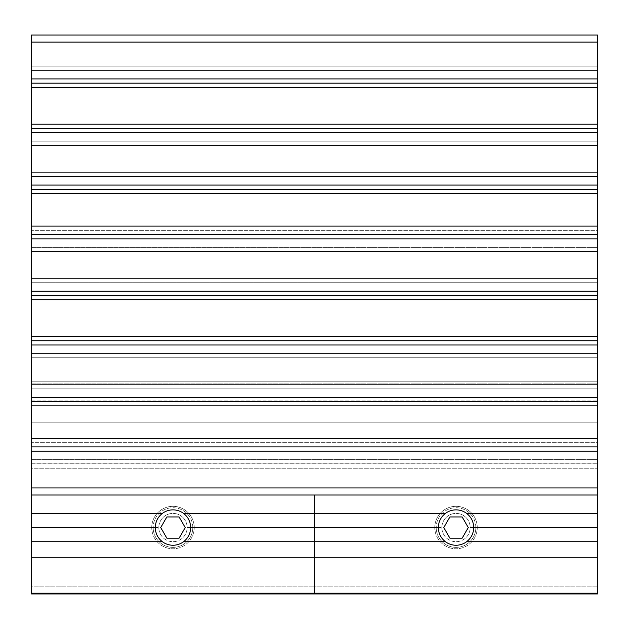 <?xml version="1.0" encoding="UTF-8"?>
<svg xmlns="http://www.w3.org/2000/svg" width="629" height="629" viewBox="0 0 629 629"><rect width="100%" height="100%" fill="white"/><g stroke="black" fill="none" stroke-linecap="round" stroke-linejoin="round"><path stroke-width="0.47" stroke-dasharray="3.15 2.36" d="M31.45 593.949L31.45 586.873L314.5 586.873L314.5 593.202L314.5 495.007L597.55 495.007L597.55 35.051L597.55 495.007L31.45 495.007L597.55 495.007L31.45 495.007L31.45 492.932L597.55 492.932L31.45 492.932L31.45 468.778L597.55 468.778L31.45 468.778L31.45 463.77L597.55 463.77L31.45 463.77L31.45 388.864L597.55 388.864L31.45 388.864L31.45 381.787L597.55 381.787L31.45 381.787L597.55 381.787L31.45 381.787L31.45 383.863L597.55 383.863L31.45 383.863L31.45 400.94L597.55 400.94L31.45 400.94L31.45 405.949L597.55 405.949L31.45 405.949L31.45 422.83L597.55 422.83L31.45 422.83L597.55 422.83L31.45 422.83L31.45 42.127L597.55 42.127L31.45 42.127L31.45 35.051L597.55 35.051L31.45 35.051L31.45 422.83L31.45 381.787L31.45 388.864L597.55 388.864L597.55 401.601L597.55 397.355L597.55 401.601L31.45 401.601L597.55 401.601L597.55 397.355L31.45 397.355L597.55 397.355L597.55 388.864L31.45 388.864L31.45 384.618L597.55 384.618L597.55 388.864L597.55 384.618L31.45 384.618L597.55 384.618L31.45 384.618L31.45 388.864L597.55 388.864L31.45 388.864L31.45 397.355L31.45 384.618L31.45 397.355L597.55 397.355L31.45 397.355L31.45 401.601L31.45 388.864L31.45 495.007L314.5 495.007L31.45 495.007L314.5 495.007L314.5 586.873L31.45 586.873L31.45 495.007L31.45 593.202M597.55 83.17L597.55 66.187L597.55 83.17L31.45 83.17L597.55 83.17L597.55 78.924L597.55 83.17L31.45 83.17L31.45 78.924L597.55 78.924L31.45 78.924L31.45 70.432L597.55 70.432L597.55 78.924L597.55 70.432L31.45 70.432L31.45 66.187L597.55 66.187L597.55 70.432L597.55 66.187L31.45 66.187L597.55 66.187L31.45 66.187L31.45 70.432L597.55 70.432L31.45 70.432L31.45 78.924L597.55 78.924L31.45 78.924L31.45 83.17L597.55 83.17M597.55 128.458L597.55 145.441L597.55 128.458L31.45 128.458L597.55 128.458L31.45 128.458L597.55 128.458L597.55 132.703L597.55 128.458L31.45 128.458L31.45 132.703L597.55 132.703L31.45 132.703L31.45 141.195L597.55 141.195L597.55 132.703L597.55 141.195L31.45 141.195L31.45 145.441L597.55 145.441L597.55 141.195L597.55 145.441L31.45 145.441L597.55 145.441L31.45 145.441L31.45 141.195L597.55 141.195L31.45 141.195L31.45 132.703L597.55 132.703L31.45 132.703L31.45 128.458L31.45 145.441L31.45 128.458M597.55 189.313L597.55 172.33L597.55 189.313L31.45 189.313L597.55 189.313L597.55 185.068L597.55 189.313L31.45 189.313L31.45 185.068L597.55 185.068L31.45 185.068L31.45 176.576L597.55 176.576L597.55 185.068L597.55 176.576L31.45 176.576L31.45 172.33L597.55 172.33L597.55 176.576L597.55 172.33L31.45 172.33L597.55 172.33L31.45 172.33L31.45 176.576L597.55 176.576L31.45 176.576L31.45 185.068L597.55 185.068L31.45 185.068L31.45 189.313L597.55 189.313M597.55 226.11L597.55 230.356L597.55 226.11M31.45 226.11L31.45 234.601L597.55 234.601L597.55 251.584L597.55 230.356L31.45 230.356L597.55 230.356M597.55 295.457L597.55 278.474L597.55 295.457L31.45 295.457L597.55 295.457L597.55 291.211L597.55 295.457L31.45 295.457L31.45 291.211L597.55 291.211L31.45 291.211L31.45 282.72L597.55 282.72L597.55 291.211L597.55 282.72L31.45 282.72L31.45 278.474L597.55 278.474L597.55 282.72L597.55 278.474L31.45 278.474L597.55 278.474L31.45 278.474L31.45 282.72L597.55 282.72L31.45 282.72L31.45 291.211L597.55 291.211L31.45 291.211L31.45 295.457L597.55 295.457M597.55 340.745L597.55 357.728L597.55 340.745L31.45 340.745L597.55 340.745L31.45 340.745L597.55 340.745L597.55 344.991L597.55 340.745L31.45 340.745L31.45 344.991L597.55 344.991L31.45 344.991L31.45 353.482L597.55 353.482L597.55 344.991L597.55 353.482L31.45 353.482L31.45 357.728L597.55 357.728L597.55 353.482L597.55 357.728L31.45 357.728L597.55 357.728L31.45 357.728L31.45 353.482L597.55 353.482L31.45 353.482L31.45 344.991L597.55 344.991L31.45 344.991L31.45 340.745L597.55 340.745M597.55 438.397L597.55 442.643L597.55 438.397M31.45 438.397L31.45 446.889L597.55 446.889L597.55 463.872L597.55 442.643L31.45 442.643L597.55 442.643M31.45 230.356L31.45 234.601L597.55 234.601L31.45 234.601L31.45 238.847L597.55 238.847L597.55 234.601L31.45 234.601L597.55 234.601L597.55 238.847L31.45 238.847L31.45 247.339L597.55 247.339L597.55 238.847L597.55 247.339L31.45 247.339L31.45 251.584L597.55 251.584L597.55 247.339L597.55 251.584L31.45 251.584L597.55 251.584L31.45 251.584L31.45 247.339L597.55 247.339L31.45 247.339L31.45 238.847L597.55 238.847L31.45 238.847L31.45 234.601L31.45 251.584L31.45 234.601L597.55 234.601M31.45 401.601L597.55 401.601L31.45 401.601L597.55 401.601L31.45 401.601L31.45 397.355L31.45 401.601M31.45 442.643L31.45 446.889L597.55 446.889L31.45 446.889L31.45 451.135L597.55 451.135L597.55 446.889L31.45 446.889L597.55 446.889L597.55 451.135L31.45 451.135L31.45 459.626L597.55 459.626L597.55 451.135L597.55 459.626L31.45 459.626L31.45 463.872L597.55 463.872L597.55 459.626L597.55 463.872L31.45 463.872L597.55 463.872L31.45 463.872L31.45 459.626L597.55 459.626L31.45 459.626L31.45 451.135L597.55 451.135L31.45 451.135L31.45 446.889L31.45 463.872L31.45 446.889L597.55 446.889M31.45 340.745L31.45 357.728L31.45 340.745M31.45 295.457L31.45 278.474L31.45 295.457M31.45 189.313L31.45 172.33L31.45 189.313M31.45 83.17L31.45 66.187L31.45 83.17M155.284 527.558A17.691 17.691 0 0 1 172.975 509.867A17.691 17.691 0 0 1 190.666 527.558A17.691 17.691 0 0 0 172.975 509.867A17.691 17.691 0 0 0 155.284 527.558A17.691 17.691 0 0 0 172.975 545.249A17.691 17.691 0 0 0 190.666 527.558A17.691 17.691 0 0 1 172.975 545.249A17.691 17.691 0 0 1 155.284 527.558M314.5 586.873L314.5 495.007L597.55 495.007L314.5 495.007L314.5 586.873L597.55 586.873L314.5 586.873M438.334 527.558A17.691 17.691 0 0 1 456.025 509.867A17.691 17.691 0 0 1 473.716 527.558A17.691 17.691 0 0 0 456.025 509.867A17.691 17.691 0 0 0 438.334 527.558A17.691 17.691 0 0 0 456.025 545.249A17.691 17.691 0 0 0 473.716 527.558A17.691 17.691 0 0 1 456.025 545.249A17.691 17.691 0 0 1 438.334 527.558M597.55 495.007L597.55 586.873L597.55 495.007M597.55 593.202L597.55 593.949M192.788 527.558A19.814 19.814 0 0 0 172.975 507.745A19.814 19.814 0 0 0 153.162 527.558A19.814 19.814 0 0 0 172.975 547.372A19.814 19.814 0 0 0 192.788 527.558A19.814 19.814 0 0 1 172.975 547.372A19.814 19.814 0 0 1 153.162 527.558L151.746 527.558A21.229 21.229 0 0 0 172.975 548.787A21.229 21.229 0 0 0 194.204 527.558A21.229 21.229 0 0 1 172.975 548.787A21.229 21.229 0 0 1 151.746 527.558L158.822 527.558A14.152 14.152 0 0 1 172.975 513.406A14.152 14.152 0 0 1 187.127 527.558A14.152 14.152 0 0 1 172.975 541.711A14.152 14.152 0 0 1 158.822 527.558A14.152 14.152 0 0 0 172.975 541.711A14.152 14.152 0 0 0 187.127 527.558L194.204 527.558A21.229 21.229 0 0 1 172.975 548.787A21.229 21.229 0 0 1 151.746 527.558A21.229 21.229 0 0 0 172.975 548.787A21.229 21.229 0 0 0 194.204 527.558L192.788 527.558L194.204 527.558A21.229 21.229 0 0 0 172.975 506.329A21.229 21.229 0 0 0 151.746 527.558A21.229 21.229 0 0 1 172.975 506.329A21.229 21.229 0 0 1 194.204 527.558L187.127 527.558A14.152 14.152 0 0 0 172.975 513.406A14.152 14.152 0 0 0 158.822 527.558L151.746 527.558A21.229 21.229 0 0 1 172.975 506.329A21.229 21.229 0 0 1 194.204 527.558A21.229 21.229 0 0 0 172.975 506.329A21.229 21.229 0 0 0 151.746 527.558L153.162 527.558A19.814 19.814 0 0 1 172.975 507.745A19.814 19.814 0 0 1 192.788 527.558M160.717 527.558L166.85 516.944L179.1 516.944L185.233 527.558L179.1 538.172L166.85 538.172L160.717 527.558M179.1 538.172L185.233 527.558L179.1 516.944M475.839 527.558A19.814 19.814 0 0 0 456.025 507.745A19.814 19.814 0 0 0 436.211 527.558A19.814 19.814 0 0 0 456.025 547.372A19.814 19.814 0 0 0 475.839 527.558A19.814 19.814 0 0 1 456.025 547.372A19.814 19.814 0 0 1 436.211 527.558L434.796 527.558A21.229 21.229 0 0 0 456.025 548.787A21.229 21.229 0 0 0 477.254 527.558A21.229 21.229 0 0 1 456.025 548.787A21.229 21.229 0 0 1 434.796 527.558L441.873 527.558A14.152 14.152 0 0 1 456.025 513.406A14.152 14.152 0 0 1 470.178 527.558A14.152 14.152 0 0 1 456.025 541.711A14.152 14.152 0 0 1 441.873 527.558A14.152 14.152 0 0 0 456.025 541.711A14.152 14.152 0 0 0 470.178 527.558L477.254 527.558A21.229 21.229 0 0 1 456.025 548.787A21.229 21.229 0 0 1 434.796 527.558A21.229 21.229 0 0 0 456.025 548.787A21.229 21.229 0 0 0 477.254 527.558L475.839 527.558L477.254 527.558A21.229 21.229 0 0 0 456.025 506.329A21.229 21.229 0 0 0 434.796 527.558A21.229 21.229 0 0 1 456.025 506.329A21.229 21.229 0 0 1 477.254 527.558L470.178 527.558A14.152 14.152 0 0 0 456.025 513.406A14.152 14.152 0 0 0 441.873 527.558L434.796 527.558A21.229 21.229 0 0 1 456.025 506.329A21.229 21.229 0 0 1 477.254 527.558A21.229 21.229 0 0 0 456.025 506.329A21.229 21.229 0 0 0 434.796 527.558L436.211 527.558A19.814 19.814 0 0 1 456.025 507.745A19.814 19.814 0 0 1 475.839 527.558M443.767 527.558L449.9 516.944L462.15 516.944L468.283 527.558L462.15 538.172L449.9 538.172L443.767 527.558M462.15 538.172L468.283 527.558L462.15 516.944M31.45 66.187L597.55 66.187M31.45 172.33L597.55 172.33"/><path stroke-width="0.94" d="M31.45 487.931L31.45 495.007L597.55 495.007L597.55 487.931L31.45 487.931L597.55 487.931L597.55 495.007L31.45 495.007L31.45 451.135L31.45 487.931M597.55 35.051L597.55 226.11L597.55 35.051L31.45 35.051L597.55 35.051M597.55 230.356L597.55 438.397L597.55 226.11L597.55 234.601L597.55 226.11L597.55 234.601L31.45 234.601L597.55 234.601M597.55 442.643L597.55 487.931L597.55 451.135L31.45 451.135L597.55 451.135L597.55 438.397L597.55 446.889L597.55 438.397L597.55 446.889L31.45 446.889L597.55 446.889M31.45 35.051L31.45 42.127L597.55 42.127L31.45 42.127L31.45 78.924L597.55 78.924L31.45 78.924L31.45 83.17L597.55 83.17L31.45 83.17L31.45 87.415L597.55 87.415L31.45 87.415L31.45 124.212L597.55 124.212L31.45 124.212L31.45 128.458L597.55 128.458L31.45 128.458L597.55 128.458L31.45 128.458L31.45 132.703L597.55 132.703L31.45 132.703L31.45 185.068L597.55 185.068L31.45 185.068L31.45 189.313L597.55 189.313L31.45 189.313L31.45 193.559L597.55 193.559L31.45 193.559L31.45 226.11L31.45 35.051M31.45 230.356C31.45 244.736 31.45 215.975 31.45 230.356L31.45 238.847L597.55 238.847L31.45 238.847L31.45 291.211L597.55 291.211L31.45 291.211L31.45 295.457L597.55 295.457L31.45 295.457L31.45 299.703L597.55 299.703L31.45 299.703L31.45 336.499L597.55 336.499L31.45 336.499L31.45 340.745L597.55 340.745L31.45 340.745L31.45 344.991L597.55 344.991L31.45 344.991L31.45 397.355L597.55 397.355L31.45 397.355L31.45 401.601L597.55 401.601L31.45 401.601L31.45 405.847L597.55 405.847L31.45 405.847L31.45 438.397L31.45 234.601M31.45 442.643C31.45 457.024 31.45 428.263 31.45 442.643L31.45 446.889M190.666 527.558C190.516 521.74 188.157 517.022 183.589 513.406A17.691 17.691 0 0 0 162.361 513.406C157.793 517.022 155.434 521.74 155.284 527.558C155.434 521.74 157.793 517.022 162.361 513.406L31.45 513.406L31.45 527.558L155.284 527.558L31.45 527.558L31.45 513.406L162.361 513.406A17.691 17.691 0 0 1 183.589 513.406L314.5 513.406L314.5 495.007L314.5 527.558L190.666 527.558C190.516 533.384 188.157 538.102 183.589 541.711L314.5 541.711L314.5 527.558L314.5 593.202L314.5 541.711L183.589 541.711A17.691 17.691 0 0 1 162.361 541.711C157.793 538.102 155.434 533.384 155.284 527.558C155.434 533.384 157.793 538.102 162.361 541.711L31.45 541.711L31.45 527.558L31.45 541.711L162.361 541.711A17.691 17.691 0 0 0 183.589 541.711C188.157 538.102 190.516 533.384 190.666 527.558L314.5 527.558L314.5 513.406L183.589 513.406C188.157 517.022 190.516 521.74 190.666 527.558M31.45 495.007L31.45 513.406L31.45 495.007M31.45 593.202L31.45 541.711L31.45 557.278L314.5 557.278L31.45 557.278L31.45 593.202L314.5 593.202L31.45 593.202L31.45 593.949L314.5 593.949L314.5 527.558L438.334 527.558C438.484 521.74 440.843 517.022 445.411 513.406C440.843 517.022 438.484 521.74 438.334 527.558L314.5 527.558L314.5 513.406L314.5 541.711L445.411 541.711C440.843 538.102 438.484 533.384 438.334 527.558C438.484 533.384 440.843 538.102 445.411 541.711L314.5 541.711L314.5 557.278L597.55 557.278L597.55 593.202L597.55 527.558L473.716 527.558C473.566 521.74 471.207 517.022 466.639 513.406A17.691 17.691 0 0 0 445.411 513.406L314.5 513.406L445.411 513.406A17.691 17.691 0 0 1 466.639 513.406L597.55 513.406L597.55 495.007L597.55 557.278L314.5 557.278L314.5 593.202L597.55 593.202L314.5 593.202L314.5 593.949L597.55 593.949L597.55 593.202M473.716 527.558C473.566 533.384 471.207 538.102 466.639 541.711L597.55 541.711L466.639 541.711A17.691 17.691 0 0 1 445.411 541.711A17.691 17.691 0 0 0 466.639 541.711C471.207 538.102 473.566 533.384 473.716 527.558L597.55 527.558L597.55 513.406L466.639 513.406C471.207 517.022 473.566 521.74 473.716 527.558M314.5 495.007L314.5 513.406L314.5 495.007M166.85 516.944L179.1 516.944L185.233 527.558L179.1 538.172L166.85 538.172L160.717 527.558L166.85 516.944L160.717 527.558L166.85 538.172L179.1 538.172L185.233 527.558L179.1 516.944L166.85 516.944M449.9 516.944L462.15 516.944L468.283 527.558L462.15 538.172L449.9 538.172L443.767 527.558L449.9 516.944L443.767 527.558L449.9 538.172L462.15 538.172L468.283 527.558L462.15 516.944L449.9 516.944M31.45 128.458L597.55 128.458M31.45 226.11L597.55 226.11M31.45 438.397L597.55 438.397"/></g></svg>
